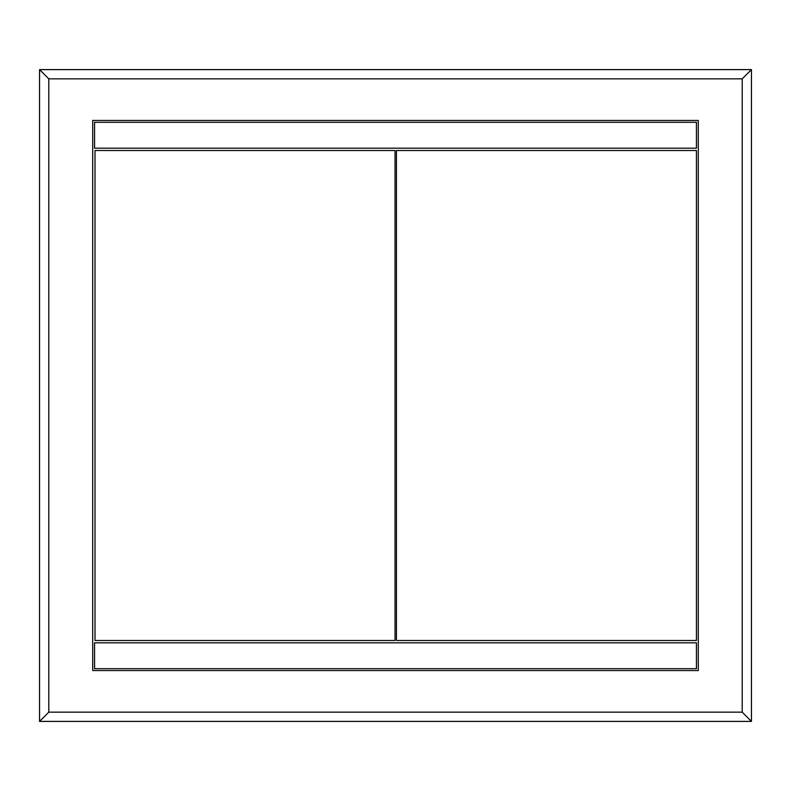 <?xml version="1.0" encoding="UTF-8"?>
<svg xmlns="http://www.w3.org/2000/svg" width="791" height="791" viewBox="0 0 791 791"><rect width="100%" height="100%" fill="white"/><g stroke="black" fill="none" stroke-linecap="round" stroke-linejoin="round"><path stroke-width="1.19" d="M698.285 120.45L698.285 670.55L92.715 670.55L92.715 120.45L698.285 120.45L698.285 670.55M39.55 721.402L48.795 712.157L48.795 78.843L39.55 69.598L39.55 721.402L751.45 721.402L751.45 69.598L742.205 78.843L742.205 712.157L751.45 721.402M742.205 712.157L48.795 712.157M48.795 78.843L742.205 78.843M92.715 670.55L92.715 120.45M751.45 69.598L39.55 69.598M94.564 668.702L696.436 668.702L696.436 642.816L94.564 642.816L94.564 668.702M94.564 122.298L696.436 122.298L696.436 148.184L94.564 148.184L94.564 122.298M696.436 150.498L696.436 640.502L396.429 640.502L396.429 150.498L696.436 150.498M395.035 150.498L395.035 640.502L95.019 640.502L95.019 150.498L395.035 150.498"/></g></svg>
